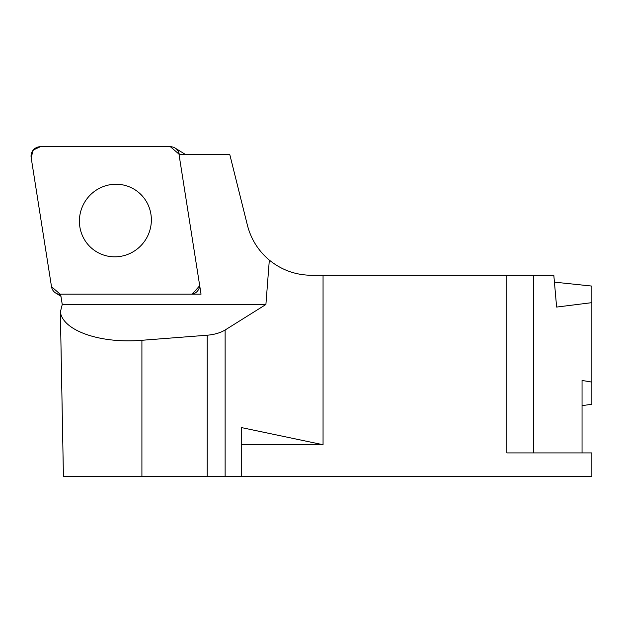<?xml version="1.0" encoding="UTF-8"?>
<svg xmlns="http://www.w3.org/2000/svg" width="623" height="623" viewBox="0 0 623 623"><rect width="100%" height="100%" fill="white"/><g stroke="black" fill="none" stroke-linecap="round" stroke-linejoin="round"><path stroke-width="0.93" d="M51.514 286.728L31.15 157.549A9.283 9.104 -58.2 0 1 40.347 146.717L170.375 146.717L40.347 146.717L33.284 150.011L31.15 157.549L51.514 286.728L60.392 294.352A9.283 9.104 -58.2 0 1 51.514 286.728M192.227 294.173A9.283 9.104 -58.2 0 0 199.703 285.708L192.227 294.173M179.26 154.34L170.375 146.717A9.283 9.104 -58.2 0 1 179.26 154.34L179.79 154.675M150.922 214.234A36.484 35.784 121.8 0 1 103.309 254.932A36.484 35.784 121.8 0 1 84.977 201.665A36.484 35.784 121.8 0 1 140.845 194.446A36.484 35.784 121.8 0 1 150.922 214.234M185.522 154.675A9.283 9.104 -58.2 0 0 184.315 153.772L175.11 148.064M62.245 304.491L60.618 294.173L201.042 294.173L179.05 154.675L229.817 154.675L247.432 225.316C251.038 239.24 258.335 250.835 269.323 260.11L265.904 304.491L62.245 304.491L60.361 311.983C62.9 330.774 100.552 343.841 141.912 340.283L207.225 335.221C214.421 334.59 220.386 332.846 225.129 329.995L265.904 304.491M582.046 405.643L591.85 404.265L591.85 302.653L556.619 307.069L553.816 275.273L506.857 275.273L506.857 452.913L591.85 452.913L591.85 476.284L63.421 476.284L60.361 311.983M506.857 275.273L311.368 275.273C295.598 275.086 281.58 270.032 269.323 260.11M323.057 275.273L323.057 444.729L241.249 427.542L241.249 476.284M241.249 444.729L323.057 444.729M591.85 382.094L582.046 380.451L582.046 452.913M554.415 282.141L591.85 286.074L591.85 302.653M79.845 226.834A36.484 35.784 -58.2 0 0 103.309 254.932A36.484 35.784 -58.2 0 0 145.79 239.403A36.484 35.784 -58.2 0 0 140.845 194.446A36.484 35.784 -58.2 0 0 99.057 188.489A36.484 35.784 -58.2 0 0 79.845 226.834M141.912 340.283L141.912 476.284M207.225 476.284L207.225 335.221M225.129 329.995L225.129 476.284M533.716 275.273L533.716 452.913M60.953 296.291L55.657 293.012"/></g></svg>
